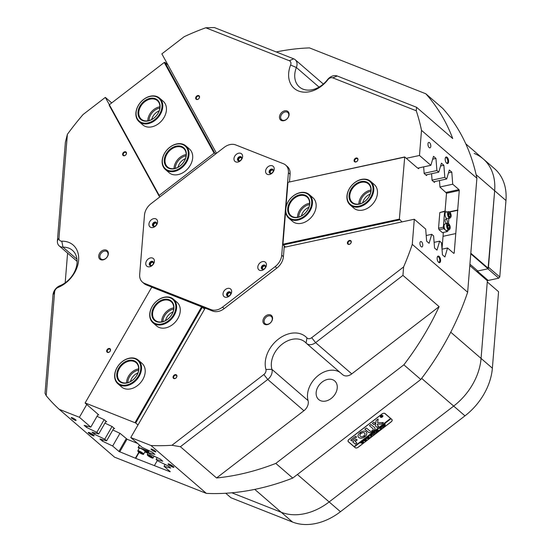 <?xml version="1.0" encoding="UTF-8"?>
<svg xmlns="http://www.w3.org/2000/svg" width="551" height="551" viewBox="0 0 551 551"><rect width="100%" height="100%" fill="white"/><g stroke="black" fill="none" stroke-linecap="round" stroke-linejoin="round"><path stroke-width="0.83" d="M99.559 253.364A5.606 4.16 -49.2 0 0 100.778 259.721A5.606 4.16 -49.2 0 0 107.5 256.497A5.606 4.16 -49.2 0 0 106.281 250.14A5.606 4.16 -49.2 0 0 99.559 253.364M100.613 253.983A4.739 3.52 -49.2 0 0 100.867 258.894A4.739 3.52 -49.2 0 0 107.328 256.635A4.739 3.52 -49.2 0 0 107.066 251.724A4.739 3.52 -49.2 0 0 100.613 253.983M263.784 318.134A5.606 4.16 -49.2 0 0 265.003 324.484A5.606 4.16 -49.2 0 0 271.726 321.261A5.606 4.16 -49.2 0 0 270.513 314.91A5.606 4.16 -49.2 0 0 263.784 318.134M264.838 318.753A4.739 3.52 -49.2 0 0 265.093 323.664A4.739 3.52 -49.2 0 0 271.553 321.398A4.739 3.52 -49.2 0 0 271.299 316.488A4.739 3.52 -49.2 0 0 264.838 318.753M280.314 114.202A5.606 4.16 -49.2 0 0 281.533 120.559A5.606 4.16 -49.2 0 0 288.256 117.335A5.606 4.16 -49.2 0 0 287.037 110.978A5.606 4.16 -49.2 0 0 280.314 114.202M281.368 114.822A4.739 3.52 -49.2 0 0 281.623 119.732A4.739 3.52 -49.2 0 0 288.083 117.473A4.739 3.52 -49.2 0 0 287.822 112.562A4.739 3.52 -49.2 0 0 281.368 114.822M196.011 96.886A2.259 1.681 -49.2 0 0 196.5 99.449A2.259 1.681 -49.2 0 0 199.214 98.147A2.259 1.681 -49.2 0 0 198.718 95.592A2.259 1.681 -49.2 0 0 196.011 96.886M196.521 97.19A1.839 1.364 -49.2 0 0 196.617 99.097A1.839 1.364 -49.2 0 0 199.125 98.216A1.839 1.364 -49.2 0 0 199.028 96.308A1.839 1.364 -49.2 0 0 196.521 97.19M122.963 153.13A2.259 1.681 -49.2 0 0 123.452 155.692A2.259 1.681 -49.2 0 0 126.158 154.39A2.259 1.681 -49.2 0 0 125.669 151.828A2.259 1.681 -49.2 0 0 122.963 153.13M123.465 153.426A1.839 1.364 -49.2 0 0 123.569 155.334A1.839 1.364 -49.2 0 0 126.076 154.459A1.839 1.364 -49.2 0 0 125.972 152.551A1.839 1.364 -49.2 0 0 123.465 153.426M347.743 241.779A2.259 1.681 -49.2 0 0 348.232 244.341A2.259 1.681 -49.2 0 0 350.946 243.039A2.259 1.681 -49.2 0 0 350.457 240.484A2.259 1.681 -49.2 0 0 347.743 241.779M348.253 242.082A1.839 1.364 -49.2 0 0 348.356 243.983A1.839 1.364 -49.2 0 0 350.863 243.108A1.839 1.364 -49.2 0 0 350.76 241.2A1.839 1.364 -49.2 0 0 348.253 242.082M354.424 159.363A2.259 1.681 -49.2 0 0 354.913 161.925A2.259 1.681 -49.2 0 0 357.627 160.623A2.259 1.681 -49.2 0 0 357.131 158.061A2.259 1.681 -49.2 0 0 354.424 159.363M354.934 159.666A1.839 1.364 -49.2 0 0 355.03 161.567A1.839 1.364 -49.2 0 0 357.537 160.692A1.839 1.364 -49.2 0 0 357.441 158.784A1.839 1.364 -49.2 0 0 354.934 159.666M438.63 262.345A3.375 1.612 77.8 0 0 440.58 260.85A3.375 1.612 77.8 0 0 439.106 256.408A3.375 1.612 77.8 0 0 437.418 256.787A3.375 1.612 77.8 0 0 438.61 262.331A3.375 1.612 77.8 0 0 438.63 262.345M438.376 262.09A2.789 1.329 77.8 0 0 438.954 262.207A2.789 1.329 77.8 0 0 439.774 259.976A2.789 1.329 77.8 0 0 438.562 257.035A2.789 1.329 77.8 0 0 437.776 256.759A2.789 1.329 77.8 0 0 437.301 257.11M446.661 163.248A3.375 1.612 77.8 0 0 448.61 161.76A3.375 1.612 77.8 0 0 447.137 157.31A3.375 1.612 77.8 0 0 445.449 157.696A3.375 1.612 77.8 0 0 446.641 163.234A3.375 1.612 77.8 0 0 446.661 163.248M446.406 162.993A2.789 1.329 77.8 0 0 446.985 163.117A2.789 1.329 77.8 0 0 447.811 160.878A2.789 1.329 77.8 0 0 446.592 157.937A2.789 1.329 77.8 0 0 445.807 157.662A2.789 1.329 77.8 0 0 445.332 158.013M429.181 147.592A2.789 1.329 77.8 0 0 429.966 147.861A2.789 1.329 77.8 0 0 430.792 145.629A2.789 1.329 77.8 0 0 429.58 142.681A2.789 1.329 77.8 0 0 428.795 142.413A2.789 1.329 77.8 0 0 427.969 144.644A2.789 1.329 77.8 0 0 429.181 147.592M421.15 246.683A2.789 1.329 77.8 0 0 421.935 246.958A2.789 1.329 77.8 0 0 422.762 244.72A2.789 1.329 77.8 0 0 421.549 241.779A2.789 1.329 77.8 0 0 420.764 241.51A2.789 1.329 77.8 0 0 419.938 243.742A2.789 1.329 77.8 0 0 421.15 246.683M107.018 349.837A2.259 1.681 -49.2 0 0 107.507 352.399A2.259 1.681 -49.2 0 0 110.214 351.097A2.259 1.681 -49.2 0 0 109.725 348.535A2.259 1.681 -49.2 0 0 107.018 349.837M107.528 350.133A1.839 1.364 -49.2 0 0 107.624 352.041A1.839 1.364 -49.2 0 0 110.131 351.166A1.839 1.364 -49.2 0 0 110.035 349.258A1.839 1.364 -49.2 0 0 107.528 350.133M173.386 376.009A2.259 1.681 -49.2 0 0 173.882 378.571A2.259 1.681 -49.2 0 0 176.589 377.277A2.259 1.681 -49.2 0 0 176.1 374.714A2.259 1.681 -49.2 0 0 173.386 376.009M173.896 376.312A1.839 1.364 -49.2 0 0 173.999 378.22A1.839 1.364 -49.2 0 0 176.506 377.339A1.839 1.364 -49.2 0 0 176.403 375.431A1.839 1.364 -49.2 0 0 173.896 376.312M88.787 433.196A3.375 0.572 -150.1 0 0 92.182 435.311A3.375 0.572 -150.1 0 0 94.111 435.71A3.375 0.572 -150.1 0 0 93.567 435.083A3.375 0.572 -150.1 0 0 90.667 433.21A3.375 0.572 -150.1 0 0 88.346 432.397A3.375 0.572 -150.1 0 0 88.787 433.196M89.179 432.556A2.789 0.468 -150.1 0 0 89.489 432.859A2.789 0.468 -150.1 0 0 93.553 435.07M168.592 464.672A3.375 0.572 -150.1 0 0 171.988 466.78A3.375 0.572 -150.1 0 0 173.916 467.186A3.375 0.572 -150.1 0 0 173.372 466.559A3.375 0.572 -150.1 0 0 170.466 464.686A3.375 0.572 -150.1 0 0 168.151 463.873A3.375 0.572 -150.1 0 0 168.592 464.672M168.985 464.025A2.789 0.468 -150.1 0 0 169.295 464.335A2.789 0.468 -150.1 0 0 173.358 466.545M151.491 449.692A2.789 0.468 -150.1 0 0 154.094 451.338A2.789 0.468 -150.1 0 0 155.885 451.861A2.789 0.468 -150.1 0 0 155.437 451.248A2.789 0.468 -150.1 0 0 152.834 449.602A2.789 0.468 -150.1 0 0 151.05 449.079A2.789 0.468 -150.1 0 0 151.491 449.692M71.685 418.216A2.789 0.468 -150.1 0 0 74.289 419.869A2.789 0.468 -150.1 0 0 76.079 420.385A2.789 0.468 -150.1 0 0 75.639 419.779A2.789 0.468 -150.1 0 0 73.028 418.126A2.789 0.468 -150.1 0 0 71.244 417.61A2.789 0.468 -150.1 0 0 71.685 418.216M476.525 271.395A6.695 4.973 130.8 0 1 477.807 270.975L488.055 268.764L470.761 253.811M472.668 384.336A55.768 41.415 130.8 0 1 453.673 406.08L329.154 501.94A55.768 41.415 130.8 0 1 281.237 512.272L231.84 492.794L281.237 512.272A55.768 41.415 -49.2 0 0 329.154 501.94L453.673 406.08A55.768 41.415 -49.2 0 0 481.071 358.425A55.768 41.415 130.8 0 1 472.668 384.336M46.194 395.68L45.037 393.324L53.02 294.778A8.919 6.626 130.8 0 1 54.37 290.632A8.919 6.626 130.8 0 1 59.887 285.721A22.309 16.564 -49.2 0 0 73.676 273.448A22.309 16.564 -49.2 0 0 72.463 250.34A22.309 16.564 -49.2 0 0 63.007 247.165A8.919 6.626 130.8 0 1 59.226 245.898A8.919 6.626 130.8 0 1 57.4 240.801L65.383 142.254L67.374 134.341L58.971 238.018A4.463 3.313 -49.2 0 0 61.774 241.2A26.765 19.877 130.8 0 1 74.578 272.738A26.765 19.877 130.8 0 1 58.027 287.47A4.463 3.313 -49.2 0 0 55.265 289.929A4.463 3.313 -49.2 0 0 54.597 292.002L46.194 395.68A239.795 178.076 -49.2 0 0 59.177 409.303L79.406 417.279L90.798 427.128L84.11 425.331L86.555 427.445L96.831 432.342L98.712 433.968L92.024 432.17L94.469 434.284L104.745 439.181L106.618 440.807L99.931 439.009L102.376 441.124L112.659 446.021L118.906 451.427L126.262 438.637M265.933 369.466L271.912 369.342L308.078 400.605A8.919 6.626 130.8 0 1 306.955 407.251A8.919 6.626 130.8 0 1 303.918 410.729L267.752 379.467L180.397 446.716L216.564 477.979A239.795 178.076 -49.2 0 0 275.796 463.412L403.855 364.824A239.795 178.076 -49.2 0 0 439.113 306.645L402.946 275.383L315.599 342.626A8.919 6.626 130.8 0 1 306.48 343.411A8.919 6.626 130.8 0 1 306.094 343.032A22.309 16.564 -49.2 0 0 305.116 342.095A22.309 16.564 -49.2 0 0 281.623 344.602A22.309 16.564 -49.2 0 0 271.912 369.342A8.919 6.626 130.8 0 1 270.789 375.989A8.919 6.626 130.8 0 1 267.752 379.467L263.846 374.528A4.463 3.313 -49.2 0 0 265.933 369.466A26.765 19.877 130.8 0 1 278.427 339.106A26.765 19.877 130.8 0 1 306.941 337.894A4.463 3.313 -49.2 0 0 311.694 337.687L403.594 266.939A239.795 178.076 -49.2 0 0 412.272 244.369L414.304 219.243L425.696 229.092L426.639 241.18L429.084 243.294L431.736 234.313L426.198 235.504M265.451 265.947A2.259 1.681 -49.2 0 0 262.214 266.863A2.259 1.681 -49.2 0 0 262.524 269.336M265.527 266.712A1.839 1.364 -49.2 0 0 265.231 266.285A1.839 1.364 -49.2 0 0 262.724 267.166A1.839 1.364 -49.2 0 0 262.827 269.067A1.839 1.364 -49.2 0 0 263.288 269.301M230.662 292.726A2.259 1.681 -49.2 0 0 227.432 293.649A2.259 1.681 -49.2 0 0 227.735 296.114M230.738 293.497A1.839 1.364 -49.2 0 0 230.442 293.07A1.839 1.364 -49.2 0 0 227.935 293.945A1.839 1.364 -49.2 0 0 228.038 295.853A1.839 1.364 -49.2 0 0 228.507 296.08M153.405 262.262A2.259 1.681 -49.2 0 0 150.168 263.178A2.259 1.681 -49.2 0 0 150.478 265.644M153.481 263.027A1.839 1.364 -49.2 0 0 153.185 262.6A1.839 1.364 -49.2 0 0 150.678 263.474A1.839 1.364 -49.2 0 0 150.781 265.382A1.839 1.364 -49.2 0 0 151.243 265.616M156.587 223.01A2.259 1.681 -49.2 0 0 153.35 223.926A2.259 1.681 -49.2 0 0 153.653 226.399M156.663 223.775A1.839 1.364 -49.2 0 0 156.367 223.355A1.839 1.364 -49.2 0 0 153.86 224.229A1.839 1.364 -49.2 0 0 153.956 226.137A1.839 1.364 -49.2 0 0 154.425 226.365M241.62 157.545A2.259 1.681 -49.2 0 0 238.383 158.461A2.259 1.681 -49.2 0 0 238.693 160.933M241.696 158.309A1.839 1.364 -49.2 0 0 241.4 157.882A1.839 1.364 -49.2 0 0 238.893 158.764A1.839 1.364 -49.2 0 0 238.996 160.672A1.839 1.364 -49.2 0 0 239.458 160.899M273.227 170.011A2.259 1.681 -49.2 0 0 269.99 170.927A2.259 1.681 -49.2 0 0 270.3 173.4M273.303 170.776A1.839 1.364 -49.2 0 0 273.007 170.349A1.839 1.364 -49.2 0 0 270.5 171.23A1.839 1.364 -49.2 0 0 270.603 173.138A1.839 1.364 -49.2 0 0 271.064 173.365M335.387 393.662A12.267 9.112 130.8 0 1 318.671 399.516A12.267 9.112 130.8 0 1 318.003 386.802A12.267 9.112 130.8 0 1 334.719 380.955A12.267 9.112 130.8 0 1 335.387 393.662M465.781 143.825L494.522 168.668A55.768 41.415 130.8 0 1 505.963 200.523L499.764 277.001L488.462 267.228L494.66 190.749A55.768 41.415 -49.2 0 0 483.22 158.895A55.768 41.415 130.8 0 1 494.66 190.749L488.055 268.764M487.366 280.769L469.81 265.589L487.366 280.769L481.071 358.425L487.27 281.947L498.572 291.72L487.27 281.947M385.059 413.553L391.844 419.414A2.342 1.515 -28.8 0 1 392.064 419.697A2.342 1.515 -28.8 0 1 391.203 421.846L358.157 447.288A2.342 1.515 -28.8 0 1 355.14 447.667L348.363 441.806A2.342 1.515 -28.8 0 1 348.136 441.53A2.342 1.515 -28.8 0 1 348.997 439.374L382.05 413.932A2.342 1.515 -28.8 0 1 385.059 413.553M442.019 249.183L447.557 247.984L444.905 256.973L442.46 254.858L441.516 242.771L439.643 241.152L436.998 250.133L434.546 248.019L433.609 235.931L431.736 234.313M439.96 186.968L452.722 184.213L458.976 189.613L459.265 190.494L454.189 253.095L453.804 253.391L447.557 247.984M434.105 242.344L439.643 241.152M432.053 180.129L444.815 177.374L443.872 165.286L441.427 163.172L438.775 172.16L436.902 170.534L435.958 158.447L433.513 156.332L430.868 165.321L419.476 155.472L421.508 130.353A239.795 178.076 -49.2 0 0 416.253 110.779L332.756 77.849A4.463 3.313 -49.2 0 0 327.866 79.73A26.765 19.877 130.8 0 1 298.532 90.991A26.765 19.877 130.8 0 1 290.604 65.032A4.463 3.313 -49.2 0 0 289.282 60.706L205.785 27.777A239.795 178.076 -49.2 0 0 184.13 36.731L161.863 53.874L216.509 153.281M444.815 177.374L446.689 178.992L449.34 170.011L451.786 172.126L452.722 184.213M412.272 244.369L467.647 292.237L476.89 178.221L421.508 130.353M111.715 102.913L105.331 97.389L83.07 114.532A239.795 178.076 -49.2 0 0 67.374 134.341M433.747 181.789L446.689 178.992M425.84 174.949L438.775 172.16M424.139 173.289L436.902 170.534M417.927 168.11L430.868 165.321M419.476 155.472L406.294 158.316M105.331 97.389L109.36 104.724M103.106 439.863L102.376 441.124M95.192 433.024L94.469 434.284M87.278 426.185L86.555 427.445M157.159 457.599L156.105 459.438L162.793 461.235L160.348 459.121L150.072 454.224L148.191 452.598L154.886 454.396L152.434 452.281L142.158 447.384L130.766 437.535L150.995 445.511A239.795 178.076 -49.2 0 0 171.946 445.277L263.846 374.528M156.105 459.438L157.979 461.056L168.262 465.96L170.707 468.075L164.019 466.277L170.218 471.635M139.127 452.44L135.725 458.349L170.128 471.787M135.725 458.349L118.906 451.427M59.177 409.303L114.553 457.172L206.377 493.386L150.995 445.511M284.171 247.309L414.304 219.243M165.073 464.438L164.019 466.277M149.252 450.759L148.191 452.598M130.766 437.535L205.186 308.112M106.026 421.24L98.712 433.968M104.125 419.662L96.831 432.342M113.94 428.079L106.618 440.807M112.039 426.502L104.745 439.181M119.946 433.341L112.659 446.021M470.809 253.226L488.372 268.406M403.594 266.939L402.946 275.383M467.647 292.237A239.795 178.076 130.8 0 1 420.812 379.474L403.855 364.824M205.785 27.777L214.373 27.55L293.731 58.847A8.919 6.626 130.8 0 1 295.184 59.722A8.919 6.626 130.8 0 1 296.376 67.504A22.309 16.564 -49.2 0 0 299.358 86.948A22.309 16.564 -49.2 0 0 327.432 79.75A8.919 6.626 130.8 0 1 337.205 75.997L416.57 107.293L452.736 138.556A239.795 178.076 -49.2 0 0 425.827 93.78L309.469 47.896A239.795 178.076 -49.2 0 0 276.223 51.946M416.57 107.293L416.253 110.779M425.827 93.78L442.777 108.437A239.795 178.076 130.8 0 1 476.89 178.221M180.397 446.716L171.946 445.277M275.796 463.412L292.746 478.068A239.795 178.076 130.8 0 1 206.377 493.386M138.824 452.226L135.443 458.108M154.404 465.581L157.331 460.498M443.032 236.317L455.773 233.569M457.681 210.021L449.492 211.791M311.694 337.687L315.599 342.626L351.765 373.888L439.113 306.645M351.765 373.888A8.919 6.626 130.8 0 1 342.646 374.673L306.48 343.411M308.078 400.605A22.309 16.564 130.8 0 1 316.977 376.553A22.309 16.564 130.8 0 1 340.008 372.393M216.564 477.979L303.918 410.729M67.587 253.123L65.183 282.808M86.762 404.489L79.406 417.279M98.112 414.4L90.798 427.128M292.746 478.068L420.812 379.474M457.964 210.268L449.795 212.025M432.68 159.156L435.958 158.447M448.507 172.835L451.786 172.126M440.593 165.996L443.872 165.286M483.22 158.895A55.768 41.415 -49.2 0 0 474.149 153.433M499.764 277.001L498.731 278.186L487.876 268.805M487.304 280.714A7.253 5.386 130.8 0 1 488.186 280.459L498.731 278.186M450.739 332.205L492.374 368.199L498.572 291.72M492.374 368.199A55.768 41.415 130.8 0 1 464.975 415.847L421.639 378.385M297.395 474.487L340.456 511.714L464.975 415.847M340.456 511.714A55.768 41.415 130.8 0 1 292.54 522.045L254.755 489.384M225.738 493.248L230.952 497.753L292.54 522.045M149.342 226.11A5.021 3.726 -49.2 0 0 155.1 226.454A5.021 3.726 -49.2 0 0 157.173 220.083A5.021 3.726 -49.2 0 0 151.408 219.739A5.021 3.726 -49.2 0 0 149.342 226.11M152.641 225.69A2.452 1.825 -49.2 0 0 152.951 226.075A2.452 1.825 -49.2 0 0 155.706 225.648A2.452 1.825 -49.2 0 0 156.47 222.749A2.452 1.825 -49.2 0 0 156.16 222.363A2.452 1.825 -49.2 0 0 153.405 222.79A2.452 1.825 -49.2 0 0 152.641 225.69M156.339 222.556A2.452 1.825 -49.2 0 0 153.674 223.258A2.452 1.825 -49.2 0 0 153.04 226.034A2.452 1.825 -49.2 0 0 153.164 226.227M146.16 265.355A5.021 3.726 -49.2 0 0 151.924 265.699A5.021 3.726 -49.2 0 0 153.991 259.328A5.021 3.726 -49.2 0 0 148.226 258.984A5.021 3.726 -49.2 0 0 146.16 265.355M149.459 264.935A2.452 1.825 -49.2 0 0 149.769 265.32A2.452 1.825 -49.2 0 0 152.524 264.893A2.452 1.825 -49.2 0 0 153.288 261.994A2.452 1.825 -49.2 0 0 152.978 261.608A2.452 1.825 -49.2 0 0 150.223 262.035A2.452 1.825 -49.2 0 0 149.459 264.935M153.157 261.801A2.452 1.825 -49.2 0 0 150.492 262.503A2.452 1.825 -49.2 0 0 149.858 265.279A2.452 1.825 -49.2 0 0 149.982 265.472M265.981 173.104A5.021 3.726 -49.2 0 0 271.739 173.455A5.021 3.726 -49.2 0 0 273.813 167.084A5.021 3.726 -49.2 0 0 268.048 166.733A5.021 3.726 -49.2 0 0 265.981 173.104M269.281 172.69A2.452 1.825 -49.2 0 0 269.591 173.076A2.452 1.825 -49.2 0 0 272.346 172.649A2.452 1.825 -49.2 0 0 273.11 169.742A2.452 1.825 -49.2 0 0 272.8 169.364A2.452 1.825 -49.2 0 0 270.045 169.791A2.452 1.825 -49.2 0 0 269.281 172.69M272.979 169.55A2.452 1.825 -49.2 0 0 270.314 170.252A2.452 1.825 -49.2 0 0 269.68 173.035A2.452 1.825 -49.2 0 0 269.804 173.228M234.375 160.644A5.021 3.726 -49.2 0 0 240.14 160.988A5.021 3.726 -49.2 0 0 242.206 154.617A5.021 3.726 -49.2 0 0 236.448 154.273A5.021 3.726 -49.2 0 0 234.375 160.644M237.674 160.224A2.452 1.825 -49.2 0 0 237.984 160.61A2.452 1.825 -49.2 0 0 240.739 160.183A2.452 1.825 -49.2 0 0 241.503 157.283A2.452 1.825 -49.2 0 0 241.193 156.897A2.452 1.825 -49.2 0 0 238.438 157.324A2.452 1.825 -49.2 0 0 237.674 160.224M241.379 157.083A2.452 1.825 -49.2 0 0 238.707 157.793A2.452 1.825 -49.2 0 0 238.073 160.568A2.452 1.825 -49.2 0 0 238.197 160.761M223.424 295.825A5.021 3.726 -49.2 0 0 229.182 296.169A5.021 3.726 -49.2 0 0 231.248 289.798A5.021 3.726 -49.2 0 0 225.49 289.454A5.021 3.726 -49.2 0 0 223.424 295.825M226.723 295.405A2.452 1.825 -49.2 0 0 227.033 295.791A2.452 1.825 -49.2 0 0 229.788 295.364A2.452 1.825 -49.2 0 0 230.545 292.464A2.452 1.825 -49.2 0 0 230.242 292.078A2.452 1.825 -49.2 0 0 227.48 292.505A2.452 1.825 -49.2 0 0 226.723 295.405M230.421 292.271A2.452 1.825 -49.2 0 0 227.756 292.974A2.452 1.825 -49.2 0 0 227.115 295.749A2.452 1.825 -49.2 0 0 227.246 295.942M258.205 269.04A5.021 3.726 -49.2 0 0 263.97 269.391A5.021 3.726 -49.2 0 0 266.037 263.02A5.021 3.726 -49.2 0 0 260.272 262.669A5.021 3.726 -49.2 0 0 258.205 269.04M261.505 268.626A2.452 1.825 -49.2 0 0 261.815 269.012A2.452 1.825 -49.2 0 0 264.57 268.585A2.452 1.825 -49.2 0 0 265.334 265.678A2.452 1.825 -49.2 0 0 265.024 265.3A2.452 1.825 -49.2 0 0 262.269 265.727A2.452 1.825 -49.2 0 0 261.505 268.626M265.203 265.486A2.452 1.825 -49.2 0 0 262.538 266.188A2.452 1.825 -49.2 0 0 261.904 268.971A2.452 1.825 -49.2 0 0 262.028 269.163M144.603 283.421L211.019 309.621A13.382 9.939 -49.2 0 0 222.521 307.141L275.142 266.629A13.382 9.939 -49.2 0 0 281.719 255.196L288.4 172.718A13.382 9.939 -49.2 0 0 285.652 165.073A13.382 9.939 -49.2 0 0 283.476 163.757L235.67 144.906A13.382 9.939 -49.2 0 0 224.167 147.386L151.064 203.663A13.382 9.939 -49.2 0 0 144.486 215.104L139.679 274.467A13.382 9.939 -49.2 0 0 142.427 282.112A13.382 9.939 -49.2 0 0 144.603 283.421L146.297 284.888L212.714 311.088L211.019 309.621M222.521 307.141L224.216 308.601L276.836 268.096L275.142 266.629M224.216 308.601A13.382 9.939 130.8 0 1 212.714 311.088M146.297 284.888A13.382 9.939 130.8 0 1 144.121 283.579L142.427 282.112M285.652 165.073L287.346 166.533A13.382 9.939 130.8 0 1 290.095 174.178L288.4 172.718M281.719 255.196L283.414 256.656L284.282 245.898M289.482 181.802L290.095 174.178M283.414 256.656A13.382 9.939 130.8 0 1 276.836 268.096M382.711 415.743A1.281 0.826 151.2 0 0 382.69 415.702A1.281 0.826 151.2 0 0 382.566 415.55A1.281 0.826 151.2 0 0 381.864 415.378M380.61 416.06A1.281 0.826 151.2 0 0 380.445 416.942A1.281 0.826 151.2 0 0 380.465 416.976M382.608 415.626A1.281 0.826 151.2 0 0 381.078 415.75A1.281 0.826 151.2 0 0 380.486 417.017A1.281 0.826 151.2 0 0 380.61 417.169A1.281 0.826 151.2 0 0 382.132 417.045A1.281 0.826 151.2 0 0 382.731 415.778A1.281 0.826 151.2 0 0 382.608 415.626M380.521 417.231A1.391 0.902 151.2 0 0 382.18 417.1A1.391 0.902 151.2 0 0 382.828 415.723A1.391 0.902 151.2 0 0 382.697 415.557A1.391 0.902 151.2 0 0 381.03 415.695A1.391 0.902 151.2 0 0 380.383 417.066A1.391 0.902 151.2 0 0 380.521 417.231M380.369 417.031A1.391 0.902 151.2 0 0 380.479 417.162A1.391 0.902 151.2 0 0 381.313 417.341M382.566 416.659A1.391 0.902 151.2 0 0 382.807 415.688M383.372 422.562L377.593 422.7L378.151 419.042L376.361 420.255A0.558 0.358 151.2 0 0 376.126 420.599L375.327 425.723A0.558 0.358 151.2 0 0 375.403 425.957L377.27 427.404L378.675 426.233L377.27 425L377.366 424.18L381.368 424.07A0.558 0.358 151.2 0 0 381.822 423.898L383.324 422.741M366.146 431.812A4.739 3.058 151.2 0 0 360.299 432.397L361.298 433.293A2.734 1.763 -28.8 0 1 364.576 433.017A2.734 1.763 -28.8 0 1 364.845 433.341A2.734 1.763 -28.8 0 1 364.053 435.676L365.086 436.544A4.739 3.058 151.2 0 0 366.601 432.377A4.739 3.058 151.2 0 0 366.146 431.812M360.237 432.528L361.256 433.217A2.734 1.763 -28.8 0 1 364.535 432.941A2.734 1.763 -28.8 0 1 364.803 433.265A2.734 1.763 -28.8 0 1 364.824 433.306M376.464 431.647L376.243 432.769L375.197 433.12L373.757 432.432L374.632 431.764L375.183 432.714L376.202 432.714L376.326 431.764L375.238 431.295L375.961 430.737L376.684 431.894M375.885 430.758L375.92 431.171M374.549 431.784L374.584 432.198M376.526 431.977L375.568 431.178M377.724 429.69L377.483 430.551L379.577 430.173L378.627 430.903L377.277 430.834L378.248 431.199L377.373 431.867L377.421 431.433L376.023 430.696L376.891 430.028L377.256 430.813L377.228 429.766L377.986 429.181L377.607 430.117M378.592 430.868L377.27 430.751M377.545 431.598L376.395 430.579M380.052 429.546L379.749 429.89L380.094 429.622M379.412 428.554L379.15 428.285L380.858 426.97L381.175 427.197L380.19 427.576L381.781 428.471L380.913 429.146L379.901 427.796L379.412 428.554L379.171 428.272M381.078 428.864L379.873 427.728M379.653 427.989L379.467 428.513M383.765 425.827L383.448 427.225L381.74 427.39L381.554 426.688L382.077 425.999L383.923 426.019M383.723 425.751L383.406 427.149L381.74 427.39L381.554 426.688M354.121 446.606L354.383 446.868L390.907 418.753L391.665 419.263M354.383 446.868L355.285 447.653A2.121 1.371 151.2 0 0 358.012 447.309L391.231 421.735A2.121 1.371 151.2 0 0 392.016 419.786A2.121 1.371 151.2 0 0 391.809 419.531M385.197 424.229L384.529 425.303L385.466 425.641L384.591 426.309L384.639 425.875L383.241 425.138L385.28 424.325M384.756 426.026L383.572 425.014M374.287 433.127L373.971 434.519L372.256 434.691L372.6 433.293L374.439 433.313M374.246 433.052L373.929 434.443L372.256 434.691L372.077 433.981M371.539 434.636L370.396 435.118L370.981 435.621L371.484 434.925L371.918 435.297L371.037 435.669L371.987 436.02L371.112 436.688L370.293 435.504L369.755 435.517L371.264 434.353L371.594 434.594L370.816 434.684M371.353 435.331L371.429 434.966M371.284 436.413L370.134 435.4M370.747 436.709L370.444 437.053L370.789 436.785M368.378 436.64L368.991 436.165L369.425 438.017L368.102 437.714L368.419 438.796L366.112 438.32L366.876 437.728L368.22 438.424L367.861 437.646L367.042 437.604L367.854 436.984L369.142 437.694L368.35 436.599M365.451 438.892L366.064 438.424L366.498 440.27L365.175 439.973L365.492 441.048L363.185 440.58L363.949 439.987L365.292 440.676L364.934 439.905L364.115 439.856L364.927 439.237L366.215 439.946L365.423 438.851M362.517 441.151L363.137 440.676L363.57 442.522L362.248 442.226L362.565 443.3L360.258 442.832L361.022 442.239L362.365 442.935L362.007 442.157L361.187 442.116L361.993 441.489L363.288 442.205L362.496 441.103M354.341 446.799L390.866 418.677L390.583 418.429L354.1 446.627L348.39 441.695A2.121 1.371 151.2 0 1 348.184 441.441L348.012 441.124M390.625 418.505L384.915 413.574A2.121 1.371 151.2 0 0 382.187 413.918L348.969 439.491A2.121 1.371 151.2 0 0 348.184 441.441M356.58 437.143L355.56 436.268L351.056 439.732A0.558 0.358 151.2 0 0 350.904 440.311L351.745 440.862L356.593 436.984M355.237 441.503L357.186 439.918L356.118 439.161L352.709 441.868L355.354 444.161L356.883 443.094L355.195 441.427L357.151 439.884M372.056 430.765A1.674 1.081 -28.8 0 1 369.921 431.027L366.429 428.01L364.907 429.071L368.357 432.232A3.237 2.087 151.2 0 0 372.848 431.426L372.056 430.765M360.843 433.637L359.81 432.776A4.739 3.058 151.2 0 0 358.295 436.943A4.739 3.058 151.2 0 0 364.604 436.915L363.598 436.02A2.734 1.763 -28.8 0 1 360.051 435.972A2.734 1.763 -28.8 0 1 360.843 433.637L360.85 433.492M372.469 423.251L373.874 424.642L375.458 423.45L373.998 422.183L372.469 423.251M372.965 428.685A1.674 1.081 -28.8 0 1 373.13 428.885A1.674 1.081 -28.8 0 1 372.524 430.407L373.289 431.089A3.237 2.087 151.2 0 0 374.845 427.858A3.237 2.087 151.2 0 0 374.528 427.48L370.864 424.484L369.459 425.647L372.924 428.609A1.674 1.081 -28.8 0 1 373.089 428.809A1.674 1.081 -28.8 0 1 373.103 428.843M372.476 430.531L373.247 431.013A3.237 2.087 151.2 0 0 374.825 427.824M382.18 416.37L381.388 416.639L381.933 416.832L381.423 417.224L380.631 416.535L381.788 415.964L381.678 416.37L382.18 416.37M369.473 425.661L372.924 428.609M372.428 423.388L373.84 424.566L375.424 423.416M364.004 435.751L365.044 436.468A4.739 3.058 151.2 0 0 366.58 432.335M360.03 435.937A2.734 1.763 -28.8 0 1 360.01 435.896A2.734 1.763 -28.8 0 1 360.802 433.568M358.274 436.902A4.739 3.058 151.2 0 0 364.562 436.84L364.624 436.75M364.845 429.16L368.316 432.156A3.237 2.087 151.2 0 0 372.807 431.35L372.848 431.281M352.723 441.888L355.312 444.085L356.896 442.935M377.249 424.959L377.366 424.18M375.334 425.854A0.558 0.358 151.2 0 0 375.362 425.882L377.056 427.349L378.64 426.198M377.593 422.7L378.117 419.015M377.325 424.105L381.326 423.995A0.558 0.358 151.2 0 0 381.781 423.822L383.289 422.665M350.835 440.208A0.558 0.358 151.2 0 0 350.863 440.235L351.703 440.793L356.538 437.074M382.277 416.46L381.533 416.46M381.705 416.893L380.782 416.391M380.989 416.26L381.409 416.57L381.554 416.053L381.368 416.494L381.554 416.053L381.113 416.115M381.409 416.57L381.595 416.129L381.147 416.191M385.163 424.153L384.908 425.048M385.177 425.751L384.75 426.081M384.756 425.076L384.825 424.428L384.715 425L384.825 424.428L383.854 424.683L384.474 425.262L384.867 424.504L383.895 424.759M381.698 427.321L381.512 426.612M383.641 426.343L382.67 425.758L382.063 425.992L382.036 427.046L381.753 426.453L382.814 427.397L383.393 427.177L383.441 426.116L382.105 426.068L382.077 427.121M380.913 427.101L380.493 427.342M381.499 428.588L381.065 428.919M377.566 430.042L377.483 430.551M379.343 430.248L378.709 430.737M377.965 431.302L377.531 431.64M377.979 429.139L377.683 429.622M376.423 431.571L376.243 432.769M376.202 432.693L375.197 433.12M375.155 433.045L374.294 432.425M374.253 432.349L373.833 432.335M374.163 433.637L373.192 433.052L372.276 433.754L372.6 434.415L373.971 434.519M372.214 434.615L372.035 433.912M372.276 433.754L372.559 434.346L372.276 433.754M373.192 433.052L372.318 433.83L372.6 434.415M373.922 433.341L373.234 433.127M373.909 434.47L374.143 433.603M371.312 435.256L371.388 434.891M371.822 435.269L371.374 435.304M371.705 436.13L371.271 436.461M368.881 436.564L369.425 438.017M369.308 438.004L368.102 437.714M368.061 437.646L368.543 438.699M368.378 438.72L366.449 438.245M365.954 438.816L366.498 440.27M366.381 440.256L365.175 439.973M365.134 439.898L365.616 440.952M365.451 440.972L363.522 440.504M363.026 441.069L363.57 442.522M363.453 442.515L362.248 442.226M362.207 442.15L362.689 443.204M362.524 443.231L360.595 442.756M159.824 108.065A11.178 8.306 -49.2 0 0 154.535 110.489A11.178 8.306 -49.2 0 0 149.011 120.566M159.149 110.903A9.76 7.246 -49.2 0 0 156.305 112.521A9.76 7.246 -49.2 0 0 151.725 119.484M186.08 155.83A11.178 8.306 -49.2 0 0 180.797 158.254A11.178 8.306 -49.2 0 0 175.273 168.337M185.405 158.667A9.76 7.246 -49.2 0 0 182.567 160.286A9.76 7.246 -49.2 0 0 177.987 167.256M139.114 121.723L142.785 124.898A15.614 11.599 -49.2 0 0 158.743 123.534A15.614 11.599 -49.2 0 0 163.213 101.274L159.535 98.099A15.614 11.599 130.8 0 1 158.929 116.468A15.614 11.599 130.8 0 1 140.739 122.832A15.614 11.599 130.8 0 1 139.114 121.723A15.614 11.599 130.8 0 1 139.72 103.354A15.614 11.599 130.8 0 1 157.91 96.99A15.614 11.599 130.8 0 1 159.535 98.099M165.369 169.494L169.047 172.67A15.614 11.599 -49.2 0 0 184.998 171.306A15.614 11.599 -49.2 0 0 189.468 149.039L185.797 145.863A15.614 11.599 130.8 0 1 179.998 169.067A15.614 11.599 130.8 0 1 165.369 169.494A15.614 11.599 130.8 0 1 171.168 146.291A15.614 11.599 130.8 0 1 185.797 145.863M164.949 62.394L214.794 153.075L214.077 153.164L164.232 62.483L164.949 62.394L167.986 65.018M109.353 104.731L159.205 195.412L159.053 195.991L109.201 105.31L109.353 104.731L164.232 62.483M214.077 153.164L159.205 195.412M215.73 153.881L214.794 153.075M159.053 195.991L159.983 196.797M147.792 120.827A12.267 9.112 130.8 0 1 159.9 106.811M140.767 122.129A15.056 11.178 -49.2 0 0 159.046 114.952A15.056 11.178 -49.2 0 0 157.324 97.203A15.056 11.178 -49.2 0 0 139.045 104.38A15.056 11.178 -49.2 0 0 140.767 122.129M141.993 120.283A12.825 9.525 130.8 0 1 140.526 105.165A12.825 9.525 130.8 0 1 156.098 99.049A12.825 9.525 130.8 0 1 157.558 114.167A12.825 9.525 130.8 0 1 141.993 120.283M156.071 99.759A12.267 9.112 -49.2 0 0 141.779 104.759A12.267 9.112 -49.2 0 0 141.304 119.195A12.267 9.112 -49.2 0 0 142.578 120.063A12.267 9.112 -49.2 0 0 156.877 115.063A12.267 9.112 -49.2 0 0 157.352 100.633A12.267 9.112 -49.2 0 0 156.071 99.759M174.047 168.592A12.267 9.112 130.8 0 1 181.155 156.546A12.267 9.112 130.8 0 1 186.162 154.583M179.557 168.42A15.056 11.178 -49.2 0 0 187.567 149.521A15.056 11.178 -49.2 0 0 171.044 146.456A15.056 11.178 -49.2 0 0 163.041 165.348A15.056 11.178 -49.2 0 0 179.557 168.42M178.93 166.788A12.825 9.525 130.8 0 1 164.852 164.177A12.825 9.525 130.8 0 1 171.678 148.081A12.825 9.525 130.8 0 1 185.749 150.692A12.825 9.525 130.8 0 1 178.93 166.788M172.119 148.729A12.267 9.112 -49.2 0 0 167.559 166.96A12.267 9.112 -49.2 0 0 179.054 166.629A12.267 9.112 -49.2 0 0 183.607 148.398A12.267 9.112 -49.2 0 0 172.119 148.729M171.368 298.373A15.056 11.178 -49.2 0 0 153.061 305.164A15.056 11.178 -49.2 0 0 154.383 323.065A15.056 11.178 -49.2 0 0 172.697 316.274A15.056 11.178 -49.2 0 0 171.368 298.373M154.356 323.768A15.614 11.599 130.8 0 1 152.951 322.776A15.614 11.599 130.8 0 1 153.66 304.276A15.614 11.599 130.8 0 1 171.967 298.167A15.614 11.599 130.8 0 1 173.372 299.152A15.614 11.599 130.8 0 1 172.663 317.651A15.614 11.599 130.8 0 1 154.356 323.768M170.114 300.205A12.825 9.525 130.8 0 1 171.244 315.454A12.825 9.525 130.8 0 1 155.644 321.233A12.825 9.525 130.8 0 1 154.514 305.991A12.825 9.525 130.8 0 1 170.114 300.205M156.243 321.026A12.267 9.112 -49.2 0 0 170.624 316.219A12.267 9.112 -49.2 0 0 171.182 301.686A12.267 9.112 -49.2 0 0 170.08 300.908A12.267 9.112 -49.2 0 0 155.692 305.709A12.267 9.112 -49.2 0 0 155.134 320.248A12.267 9.112 -49.2 0 0 156.243 321.026M161.622 321.88A12.267 9.112 130.8 0 1 173.737 307.864M297.492 217.28A12.267 9.112 130.8 0 1 297.685 215.289A12.267 9.112 130.8 0 1 309.607 203.264M285.997 207.479A15.056 11.178 -49.2 0 0 296.3 219.587A15.056 11.178 -49.2 0 0 311.494 204.758A15.056 11.178 -49.2 0 0 301.19 192.65A15.056 11.178 -49.2 0 0 285.997 207.479M312.252 204.951A15.614 11.599 130.8 0 1 302.492 218.327A15.614 11.599 130.8 0 1 288.814 218.175A15.614 11.599 130.8 0 1 285.804 207.775A15.614 11.599 130.8 0 1 295.563 194.4A15.614 11.599 130.8 0 1 309.242 194.551A15.614 11.599 130.8 0 1 312.252 204.951M287.884 207.279A12.825 9.525 130.8 0 1 300.832 194.648A12.825 9.525 130.8 0 1 309.607 204.958A12.825 9.525 130.8 0 1 296.665 217.59A12.825 9.525 130.8 0 1 287.884 207.279M309.414 205.254A12.267 9.112 -49.2 0 0 307.052 197.086A12.267 9.112 -49.2 0 0 296.307 196.962A12.267 9.112 -49.2 0 0 288.641 207.472A12.267 9.112 -49.2 0 0 291.004 215.648A12.267 9.112 -49.2 0 0 301.748 215.765A12.267 9.112 -49.2 0 0 309.414 205.254M144.562 450.801A3.347 0.565 -150.1 0 0 141.435 448.824A3.347 0.565 -150.1 0 0 139.293 448.197L137.812 450.773A3.347 0.565 29.9 0 1 139.954 451.393A3.347 0.565 29.9 0 1 143.081 453.377A3.347 0.565 29.9 0 1 143.611 454.107L145.092 451.538A3.347 0.565 -150.1 0 0 144.562 450.801M148.391 452.261A2.232 0.379 -150.1 0 0 146.332 450.993A2.232 0.379 -150.1 0 0 144.996 450.622A2.232 0.379 -150.1 0 0 145.354 451.111A2.232 0.379 -150.1 0 0 148.281 452.791M139.183 448.383L138.122 447.467L139.499 445.084M139.575 445.153L138.349 447.288L148.86 451.434M148.026 453.232L144.837 451.972M139.672 451.91L138.811 451.765L139.685 452.585L142.282 453.687L139.672 451.91M149.424 455.773L148.322 455.457L148.928 456.152L151.732 457.475L149.424 455.773M150.926 456.655L150.63 457.158M149.19 455.705L148.928 456.152M141.669 453.108L141.421 453.542M139.975 452.075L139.685 452.585M448.59 211.598L446.007 212.156A3.347 1.598 77.8 0 0 445.015 214.835A3.347 1.598 77.8 0 0 446.468 218.368A3.347 1.598 77.8 0 0 447.412 218.699L450.002 218.141A3.347 1.598 -102.2 0 1 449.058 217.81A3.347 1.598 -102.2 0 1 447.605 214.277A3.347 1.598 -102.2 0 1 448.59 211.598L449.733 211.963C451.524 214.601 451.613 216.66 450.002 218.141M439.03 229.712L442.419 232.639L447.212 231.606L445.518 230.146A3.347 1.598 77.8 0 0 446.462 230.47L449.044 229.912A3.347 1.598 -102.2 0 1 448.101 229.588A3.347 1.598 -102.2 0 1 446.647 226.055A3.347 1.598 -102.2 0 1 447.639 223.369L445.05 223.926A3.347 1.598 77.8 0 0 444.058 226.613A3.347 1.598 77.8 0 0 445.518 230.146L443.824 228.679L439.03 229.712L438.541 228.238L439.815 212.541L445.249 211.019L446.455 212.059M446.076 223.272A2.232 1.061 77.8 0 0 446.703 223.492A2.232 1.061 77.8 0 0 447.364 221.702A2.232 1.061 77.8 0 0 446.393 219.353A2.232 1.061 77.8 0 0 445.759 219.133A2.232 1.061 77.8 0 0 445.105 220.923A2.232 1.061 77.8 0 0 446.076 223.272M438.541 228.238L443.335 227.205L444.609 211.508L439.815 212.541M448.886 218.382L448.473 223.52M447.935 230.153L447.853 231.117L447.212 231.606M443.335 227.205L443.824 228.679M445.249 211.019L444.609 211.508M447.639 225.545L447.929 227.501L448.92 228.534L449.623 227.611L449.327 225.655L448.335 224.622L447.639 225.545M448.652 213.512L448.769 215.42L449.706 216.715L450.518 216.102L450.394 214.187L449.464 212.893L448.652 213.512M448.714 214.553L450.394 214.187M449.43 216.336L450.518 216.102M447.708 226.006L449.327 225.655M448.307 227.894L449.623 227.611M126.551 382.869A12.267 9.112 130.8 0 1 126.702 381.12A12.267 9.112 130.8 0 1 138.666 368.86M140.601 370.058A15.056 11.178 -49.2 0 0 129.974 358.281A15.056 11.178 -49.2 0 0 115.007 373.364A15.056 11.178 -49.2 0 0 125.635 385.149A15.056 11.178 -49.2 0 0 140.601 370.058M114.815 373.674A15.614 11.599 130.8 0 1 124.485 360.072A15.614 11.599 130.8 0 1 138.301 360.147A15.614 11.599 130.8 0 1 141.359 370.244A15.614 11.599 130.8 0 1 131.689 383.84A15.614 11.599 130.8 0 1 117.88 383.772A15.614 11.599 130.8 0 1 114.815 373.674M138.707 370.306A12.825 9.525 130.8 0 1 125.959 383.159A12.825 9.525 130.8 0 1 116.902 373.123A12.825 9.525 130.8 0 1 129.65 360.271A12.825 9.525 130.8 0 1 138.707 370.306M117.659 373.303A12.267 9.112 -49.2 0 0 120.063 381.237A12.267 9.112 -49.2 0 0 130.918 381.292A12.267 9.112 -49.2 0 0 138.515 370.609A12.267 9.112 -49.2 0 0 136.111 362.675A12.267 9.112 -49.2 0 0 125.256 362.62A12.267 9.112 -49.2 0 0 117.659 373.303M358.825 204.056A12.267 9.112 130.8 0 1 365.719 192.147A12.267 9.112 130.8 0 1 370.933 190.04M355.553 182.085A15.056 11.178 -49.2 0 0 347.908 201.046A15.056 11.178 -49.2 0 0 364.597 203.705A15.056 11.178 -49.2 0 0 372.242 184.743A15.056 11.178 -49.2 0 0 355.553 182.085M365.044 204.345A15.614 11.599 130.8 0 1 350.147 204.951A15.614 11.599 130.8 0 1 355.67 181.933A15.614 11.599 130.8 0 1 370.568 181.327A15.614 11.599 130.8 0 1 365.044 204.345M356.221 183.69A12.825 9.525 130.8 0 1 370.444 185.956A12.825 9.525 130.8 0 1 363.929 202.1A12.825 9.525 130.8 0 1 349.713 199.834A12.825 9.525 130.8 0 1 356.221 183.69M364.039 201.948A12.267 9.112 -49.2 0 0 368.385 183.855A12.267 9.112 -49.2 0 0 356.676 184.33A12.267 9.112 -49.2 0 0 352.337 202.424A12.267 9.112 -49.2 0 0 364.039 201.948M117.88 383.772L121.551 386.947A15.614 11.599 -49.2 0 0 124.092 388.476A15.614 11.599 -49.2 0 0 141.759 381.154A15.614 11.599 -49.2 0 0 141.972 363.323L138.301 360.147M152.951 322.776L156.622 325.951A15.614 11.599 -49.2 0 0 159.163 327.48A15.614 11.599 -49.2 0 0 176.83 320.159A15.614 11.599 -49.2 0 0 177.043 302.327L173.372 299.152M85.074 403.036L151.766 287.154L85.074 403.036L97.224 413.539L98.794 414.986L97.913 414.751M135.043 422.61L201.625 306.817L202.307 307.217L135.718 423.01L85.185 402.946M112.852 429.966L120.118 433.423L127.288 439.34L137.523 443.376M104.945 423.127L112.211 426.584L114.615 428.664L113.74 428.43M97.031 416.287L104.297 419.745L106.708 421.825L105.826 421.591M151.766 287.154L201.625 306.817M137.991 424.973L135.718 423.01M202.307 307.217L204.573 309.18M204.524 309.139L205.124 308.092M173.661 309.118A11.178 8.306 -49.2 0 0 162.848 321.619M138.583 370.107A11.178 8.306 -49.2 0 0 127.777 382.614M172.98 311.956A9.76 7.246 -49.2 0 0 165.562 320.537M137.908 372.951A9.76 7.246 -49.2 0 0 130.491 381.533M370.857 191.287A11.178 8.306 -49.2 0 0 360.078 203.271A11.178 8.306 -49.2 0 0 360.044 203.794M370.182 194.131A9.76 7.246 -49.2 0 0 362.758 202.713M309.524 204.517A11.178 8.306 -49.2 0 0 298.745 216.495A11.178 8.306 -49.2 0 0 298.718 217.018M308.849 207.355A9.76 7.246 -49.2 0 0 301.431 215.937M350.147 204.951L353.818 208.126A15.614 11.599 -49.2 0 0 368.185 207.872A15.614 11.599 -49.2 0 0 377.449 193.422A15.614 11.599 -49.2 0 0 374.246 184.502L370.568 181.327M288.814 218.175L292.491 221.35A15.614 11.599 -49.2 0 0 306.852 221.096A15.614 11.599 -49.2 0 0 316.116 206.646A15.614 11.599 -49.2 0 0 312.913 197.726L309.242 194.551M399.62 219.842L283.186 244.947L282.945 244.217L399.372 219.105L401.996 221.901M404.393 157.193L287.959 182.305L404.716 156.952L399.372 219.105M442.005 248.976L443.341 232.439M445.077 211.054L446.489 193.587L446.248 192.857L439.98 187.168L439.471 180.549M434.725 181.575L434.477 182.415L432.067 180.335L431.564 173.71M426.811 174.736L426.564 175.576L424.153 173.496L423.65 166.877M418.898 167.897L418.657 168.737L416.866 167.456L404.716 156.952M282.945 244.217L285.604 211.384M285.955 207.059L287.959 182.305M285.563 247.006L283.186 244.947M284.192 246.993L285.28 246.758M469.92 264.163L477.807 270.975M76.975 259.232L63.007 247.165L61.774 241.2M53.02 294.778L54.597 292.002M445.793 192.457L458.976 189.613M505.963 200.523L476.14 174.736M127.033 439.188L119.719 451.903M453.611 253.219L454.189 253.095M459.265 190.494L446.386 193.277M319.029 87.086L296.376 67.504L290.604 65.032M348.074 441.289L348.363 441.806M332.756 77.849L337.205 75.997M327.866 79.73L327.432 79.75M289.282 60.706L293.731 58.847M59.887 285.721L58.027 287.47M57.4 240.801L58.971 238.018M306.941 337.894L306.094 343.032M477.345 271.092L488.186 280.459M142.681 453.569A3.01 0.51 -150.1 0 0 139.017 451.407A3.01 0.51 -150.1 0 0 138.411 451.882A3.01 0.51 -150.1 0 0 142.068 454.045A3.01 0.51 -150.1 0 0 142.681 453.569M153.095 457.847C153.206 458.652 151.456 457.902 147.84 455.594L147.289 454.513A3.347 0.565 29.9 0 1 149.438 455.133A3.347 0.565 29.9 0 1 152.565 457.116A3.347 0.565 29.9 0 1 153.095 457.847L154.08 456.132M152.159 457.309A3.01 0.51 -150.1 0 0 148.501 455.147A3.01 0.51 -150.1 0 0 147.895 455.622A3.01 0.51 -150.1 0 0 151.553 457.785A3.01 0.51 -150.1 0 0 152.159 457.309M448.845 223.933A3.01 1.439 77.8 0 0 447.102 225.263A3.01 1.439 77.8 0 0 448.418 229.23A3.01 1.439 77.8 0 0 450.153 227.9A3.01 1.439 77.8 0 0 448.845 223.933M449.795 212.156A3.01 1.439 77.8 0 0 448.059 213.485A3.01 1.439 77.8 0 0 449.368 217.452A3.01 1.439 77.8 0 0 451.111 216.123A3.01 1.439 77.8 0 0 449.795 212.156M323.327 84.048L295.184 59.722M77.106 261.353L59.226 245.898M392.016 419.786L391.789 419.373M137.812 450.773L138.356 451.854C141.972 454.162 143.721 454.912 143.611 454.107M147.289 454.513L148.322 452.715M447.639 223.369L448.776 223.74C450.566 226.371 450.656 228.431 449.044 229.912"/></g></svg>
